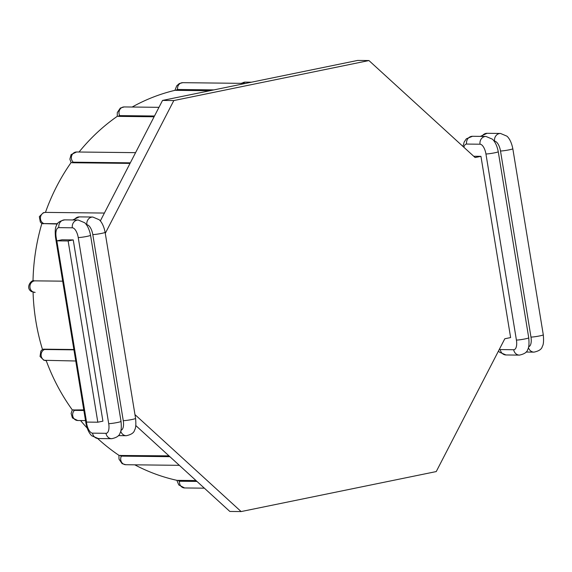 <?xml version="1.0" encoding="UTF-8"?>
<svg xmlns="http://www.w3.org/2000/svg" width="572" height="572" viewBox="0 0 572 572"><rect width="100%" height="100%" fill="white"/><g stroke="black" fill="none" stroke-linecap="round" stroke-linejoin="round"><path stroke-width="0.86" d="M132.161 107.028A199.106 179.079 -89.3 0 1 175.168 90.276L176.226 90.355A7.407 3.175 78.4 0 1 177.627 89.482L213.935 89.89M195.996 480.53L177.091 480.373A199.106 179.079 -89.3 0 1 134.77 464.822M168.997 455.87L119.126 455.462A199.106 179.079 -89.3 0 1 97.662 438.517M87.159 428.042A199.106 179.079 -89.3 0 1 80.573 420.549M83.762 409.881L72.372 409.988A199.106 179.079 -89.3 0 1 46.232 360.66A5.756 5.177 -89.3 0 1 41.184 355.891A5.756 5.177 -89.3 0 1 44.487 349.506A7.407 1.158 161.6 0 1 43.701 349.17L42.464 349.442A199.106 179.079 -89.3 0 1 33.069 292.213M33.012 280.995A199.106 179.079 -89.3 0 1 41.842 223.552L40.34 222.108L39.339 216.638L43.365 212.691L45.674 212.391A5.756 5.177 -89.3 0 0 40.512 217.138A5.756 5.177 -89.3 0 0 43.865 223.573L57.515 223.731M45.46 212.391A199.106 179.079 -89.3 0 1 71.15 162.491L72.308 162.748A7.407 2.038 36.7 0 1 73.23 162.183L130.316 162.834M79.065 152.016A199.106 179.079 -89.3 0 1 117.453 116.202L118.547 116.381A7.407 2.774 56.9 0 1 119.691 115.615L154.49 116.009M209.824 90.734L176.226 90.355M57.322 224.024L41.842 223.552M62.691 281.174L35.078 280.859A5.756 5.177 -89.3 0 0 29.923 286.615A5.756 5.177 -89.3 0 0 35.035 292.378L35.135 292.378A5.756 5.177 -89.3 0 1 35.035 292.378L31.532 291.613C24.696 287.544 32.039 279.093 34.034 280.845L62.684 281.159M73.881 349.513L43.701 349.17M130.03 163.399L72.308 162.748M154.09 116.781L118.547 116.381M56.85 240.841L61.948 239.797L73.237 239.925L68.139 240.969L56.85 240.841L86.529 422.079L97.819 422.207L68.139 240.969M105.284 233.34L173.824 100.558L368.94 60.553L475.118 157.536L480.945 156.342L510.624 337.573L504.797 338.767L436.243 471.571L241.127 511.568L229.837 511.447L135.793 425.547M100.322 220.942L162.534 100.429L357.65 60.432L368.94 60.553M97.819 422.207L102.917 421.156L73.237 239.925M241.127 511.568L134.963 414.607M480.945 156.342L473.723 156.263M162.534 100.429L173.824 100.558M83.862 410.481L74.453 410.374A7.407 2.124 142.6 0 1 73.523 409.767M73.23 162.183A5.756 5.177 -89.3 0 1 71.679 155.77A5.756 5.177 -89.3 0 1 76.605 151.988L135.571 152.653M119.691 115.615A5.756 5.177 -89.3 0 1 119.684 109.81A5.756 5.177 -89.3 0 1 124.224 106.935L158.966 107.329M43.079 223.859A7.407 1.051 17.8 0 1 43.865 223.573M35.078 280.859L34.341 280.838M241.999 83.348A5.756 5.177 -89.3 0 1 245.245 82.125L251.458 82.196M177.627 89.482A5.756 5.177 -89.3 0 1 182.79 82.675L179.286 83.548L176.748 85.8L174.939 90.326M196.99 481.438L179.558 481.238A7.407 3.196 100.6 0 1 178.149 480.33M204.368 488.181L184.599 487.952A5.756 5.177 -89.3 0 1 179.558 481.238M169.877 456.678L121.364 456.127A7.407 2.831 122.3 0 1 120.22 455.319M179.351 465.329L125.804 464.721A5.756 5.177 -89.3 0 1 121.364 456.127M85.521 420.599L77.742 420.513A5.756 5.177 -89.3 0 1 72.93 416.716A5.756 5.177 -89.3 0 1 74.453 410.374M73.931 349.835L44.487 349.506M74.253 219.977A6.585 5.92 -89.3 0 1 79.344 216.888L72.687 219.963M86.458 224.81L86.887 224.817A9.874 4.233 78.4 0 1 92.793 234.577L123.266 420.663A9.874 4.233 78.4 0 1 120.928 430.287M92.535 433.154A9.874 4.233 78.4 0 1 86.629 423.394L56.156 237.308A9.874 4.233 78.4 0 1 58.88 227.649L72.329 227.799A9.874 4.233 78.4 0 1 78.235 237.559L108.709 423.645A9.874 4.233 78.4 0 1 105.984 433.311L92.535 433.154A6.585 5.92 90.7 0 0 98.284 438.545L111.733 438.695C116.738 437.616 119.512 435.707 120.056 432.961C121.243 431.359 121.564 427.506 121.028 421.392L90.555 235.299C88.975 227.17 85.779 223.595 84.599 222.708L78.228 220.027L64.779 219.87C59.767 220.949 56.993 222.858 56.456 225.604C55.269 227.206 54.941 231.067 55.484 237.18L85.957 423.266A6.585 0.551 -9.3 0 0 86.629 423.394M105.984 433.311A6.585 5.92 90.7 0 0 111.733 438.695M108.709 423.645A6.585 0.551 -9.3 0 0 116.052 422.751A6.585 0.551 -9.3 0 0 121.028 421.392M78.235 237.559A6.585 0.551 -9.3 0 0 85.578 236.658A6.585 0.551 -9.3 0 0 90.555 235.299M72.329 227.799A6.585 5.92 -89.3 0 1 78.228 220.027M58.88 227.649A6.585 5.92 -89.3 0 1 64.779 219.87M56.156 237.308A6.585 0.551 170.7 0 1 55.484 237.18M120.721 431.116A6.585 5.92 90.7 0 0 126.29 435.714C131.303 434.634 134.077 432.725 134.613 429.972C135.807 428.378 136.129 424.517 135.585 418.404L105.112 232.318C103.539 224.188 100.336 220.606 99.156 219.72L92.786 217.038L79.344 216.888M123.266 420.663A6.585 0.551 -9.3 0 0 130.616 419.762A6.585 0.551 -9.3 0 0 135.585 418.404M92.793 234.577A6.585 0.551 -9.3 0 0 100.143 233.676A6.585 0.551 -9.3 0 0 105.112 232.318M86.887 224.817A6.585 5.92 -89.3 0 1 92.786 217.038M494.165 141.227L494.594 141.234A9.874 4.233 78.4 0 1 500.5 150.994L530.973 337.08A9.874 4.233 78.4 0 1 528.635 346.703M528.428 347.533A6.585 5.92 90.7 0 0 533.998 352.13C539.01 351.051 541.784 349.142 542.32 346.396C543.507 344.794 543.836 340.933 543.293 334.82L512.819 148.734C511.239 140.605 508.043 137.023 506.863 136.136L500.493 133.455L487.044 133.305L480.394 136.379M530.973 337.08A6.585 0.551 -9.3 0 0 538.316 336.179A6.585 0.551 -9.3 0 0 543.293 334.82M500.5 150.994A6.585 0.551 -9.3 0 0 507.843 150.093A6.585 0.551 -9.3 0 0 512.819 148.734M494.594 141.234A6.585 5.92 -89.3 0 1 500.493 133.455M481.96 136.401A6.585 5.92 -89.3 0 1 487.044 133.305M463.892 147.283A9.874 4.233 78.4 0 1 466.588 144.065L480.037 144.215A9.874 4.233 78.4 0 1 485.943 153.975L516.416 340.068A9.874 4.233 78.4 0 1 513.685 349.728L500.243 349.571A6.585 5.92 90.7 0 0 505.991 354.962L519.44 355.112C524.445 354.032 527.22 352.123 527.763 349.378C528.95 347.776 529.272 343.922 528.735 337.809L498.262 151.716C496.682 143.586 493.479 140.011 492.306 139.125L485.935 136.443L472.486 136.286L466.38 138.781L464.164 142.028L462.984 146.453M500.243 349.571A9.874 4.233 78.4 0 1 499.327 349.363M466.588 144.065A6.585 5.92 -89.3 0 1 472.486 136.286M480.037 144.215A6.585 5.92 -89.3 0 1 485.935 136.443M485.943 153.975A6.585 0.551 -9.3 0 0 493.286 153.074A6.585 0.551 -9.3 0 0 498.262 151.716M516.416 340.068A6.585 0.551 -9.3 0 0 523.759 339.167A6.585 0.551 -9.3 0 0 528.735 337.809M513.685 349.728A6.585 5.92 90.7 0 0 519.44 355.112M71.078 162.591L69.877 159.152L71.107 154.59L76.605 151.988M117.26 116.338L117.296 112.562L120.349 108.044L124.224 106.935M104.397 213.056L45.674 212.391M241.084 83.34L245.245 82.125M245.653 83.39L182.79 82.675M176.87 480.323L178.779 484.934L184.599 487.952M118.926 455.326L119.019 459.166L122.136 463.656L125.804 464.721M72.286 409.874L71.121 413.484L72.444 417.968L77.742 420.513M75.761 360.996L43.894 360.288L40.04 356.463L40.855 351.086L42.457 349.435M85.957 423.266C87.537 431.395 90.734 434.977 91.913 435.864L98.284 438.545M118.383 435.621L126.29 435.714M526.09 352.037L533.998 352.13M498.455 351.058L499.621 352.28L505.991 354.962"/></g></svg>
